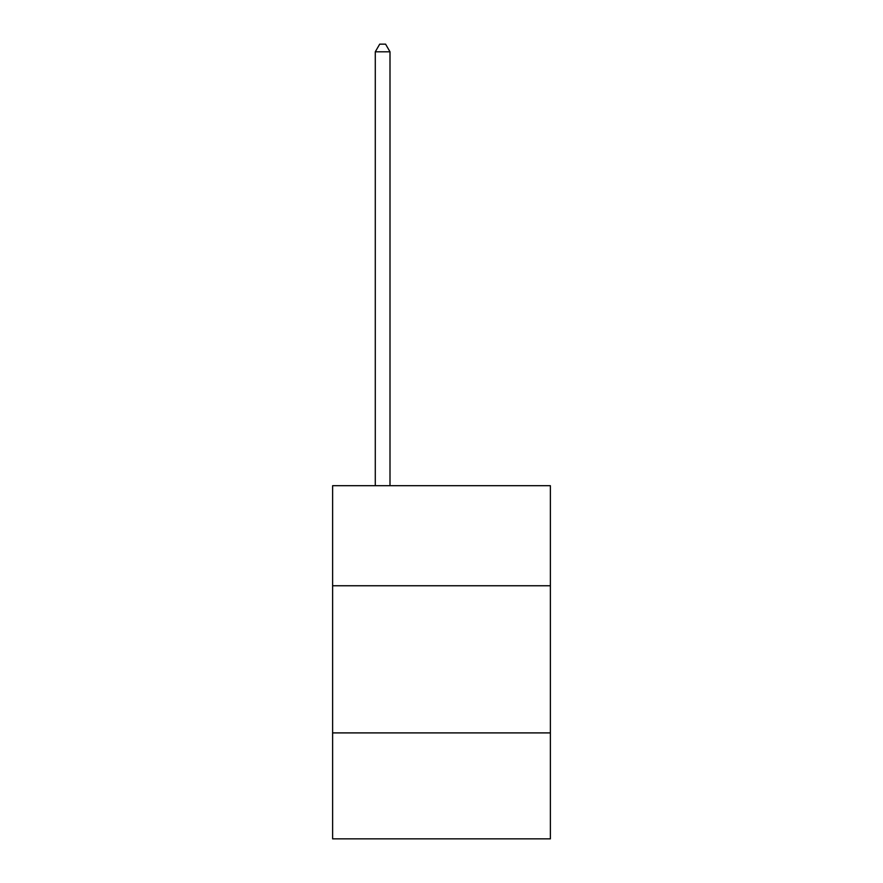 <?xml version="1.0" encoding="UTF-8"?>
<svg xmlns="http://www.w3.org/2000/svg" width="883" height="883" viewBox="0 0 883 883"><rect width="100%" height="100%" fill="white"/><g stroke="black" fill="none" stroke-linecap="round" stroke-linejoin="round"><path stroke-width="1.32" d="M550.385 585.76L550.385 485.705L332.615 485.705L332.615 585.76L550.385 585.76L550.385 838.85L332.615 838.85L332.615 585.76M550.385 732.901L332.615 732.901M389.999 485.705L389.999 51.799L375.286 51.799L375.286 485.705M375.286 51.799L379.701 44.15L385.584 44.15L389.999 51.799"/></g></svg>
